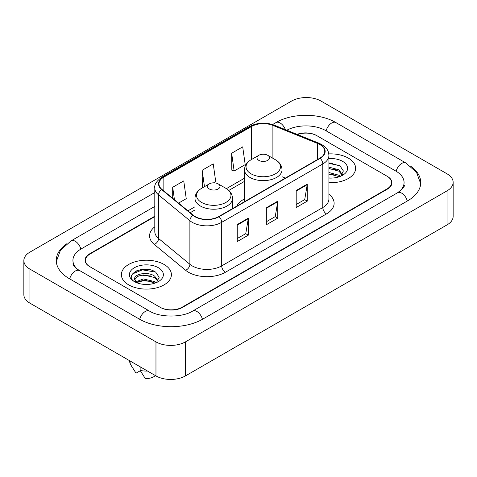 <?xml version="1.0" encoding="UTF-8"?>
<svg xmlns="http://www.w3.org/2000/svg" width="477" height="477" viewBox="0 0 477 477"><rect width="100%" height="100%" fill="white"/><g stroke="black" fill="none" stroke-linecap="round" stroke-linejoin="round"><path stroke-width="0.72" d="M244.504 198.891A27.618 15.944 0 0 0 236.729 206.165M154.798 216.624L90.01 254.026A15.634 9.027 0 0 0 85.437 260.412A15.634 9.027 0 0 0 90.01 266.792L160.022 307.212A15.634 9.027 0 0 0 182.125 307.212L386.99 188.934A15.634 9.027 0 0 0 391.563 182.554A15.634 9.027 0 0 0 386.99 176.174L316.978 135.754A15.634 9.027 0 0 0 297.487 134.538M398.873 191.963A28.137 16.248 0 0 0 404.073 182.554A28.137 16.248 0 0 0 395.832 171.064L325.821 130.65A28.137 16.248 0 0 0 286.802 130.221M154.798 206.416L81.168 248.922A28.137 16.248 0 0 0 72.927 260.412A28.137 16.248 0 0 0 78.127 269.815M155.967 341.884A20.845 12.032 0 0 0 185.44 341.884L447.044 190.848A20.845 12.032 0 0 0 453.15 182.339A20.845 12.032 0 0 0 447.044 173.831L321.033 101.076A20.845 12.032 0 0 0 291.56 101.076L29.956 252.112A20.845 12.032 0 0 0 23.85 260.621A20.845 12.032 0 0 0 29.956 269.129L155.967 341.884L155.967 375.924A20.845 12.032 0 0 0 185.44 375.924L447.044 224.888A20.845 12.032 0 0 0 453.15 216.379L453.15 182.339M23.85 260.621L23.85 294.661A20.845 12.032 0 0 0 29.956 303.169L155.967 375.924M66.619 243.866A44.814 25.871 0 0 0 56.256 260.412A44.814 25.871 0 0 0 69.38 278.705L139.385 319.125A44.814 25.871 0 0 0 202.761 319.125L407.62 200.847A44.814 25.871 0 0 0 420.744 182.554A44.814 25.871 0 0 0 410.381 166.008M148.472 269.499A20.845 12.032 0 0 0 136.273 270.948M332.702 163.134A20.845 12.032 0 0 0 328.909 163.116M348.299 158.09A25.013 14.441 0 0 0 328.79 153.898A25.013 14.441 0 0 1 348.299 158.09A25.013 14.441 0 0 1 355.627 168.298A25.013 14.441 0 0 0 348.299 158.09M164.07 264.455A25.013 14.441 0 0 0 136.816 261.324A25.013 14.441 0 0 0 121.373 274.663A25.013 14.441 0 0 0 128.701 284.876A25.013 14.441 0 0 0 155.955 288.007A25.013 14.441 0 0 0 171.398 274.663A25.013 14.441 0 0 0 164.07 264.455A25.013 14.441 0 0 0 136.816 261.324A25.013 14.441 0 0 0 121.373 274.663A25.013 14.441 0 0 0 128.701 284.876A25.013 14.441 0 0 0 155.955 288.007A25.013 14.441 0 0 0 171.398 274.663A25.013 14.441 0 0 0 164.07 264.455M319.852 144.561A16.677 9.629 180 0 1 324.736 151.364A16.677 9.629 180 0 1 319.852 158.173L218.752 216.546A16.677 9.629 180 0 1 193.304 215.258L161.983 189.435A16.677 9.629 180 0 1 158.966 183.913A16.677 9.629 180 0 1 163.85 177.11L251.546 126.477A16.677 9.629 180 0 1 272.898 125.397L317.628 143.482A16.677 9.629 180 0 1 319.852 144.561M320.15 144.388A17.089 9.868 0 0 0 317.867 143.285L273.136 125.201A17.089 9.868 0 0 0 251.248 126.31L163.557 176.937A17.089 9.868 0 0 0 161.637 189.572L192.958 215.401A17.089 9.868 0 0 0 219.044 216.713L320.15 158.346A17.089 9.868 0 0 0 320.15 144.388M237.248 224.548L237.248 241.565L248.302 235.179L248.302 218.162L237.248 224.548M237.248 238.542L245.762 233.629L248.255 218.728A4.168 2.409 -120 0 0 248.302 218.162M245.685 233.67L248.302 235.179M296.199 190.508L296.199 207.525L307.254 201.145L307.254 184.128L296.199 190.508M296.199 204.508L304.714 199.595L307.206 184.694A4.168 2.409 -120 0 0 307.254 184.128M304.636 199.636L307.254 201.145M266.726 207.525L266.726 224.548L277.775 218.162L277.775 201.145L266.726 207.525M266.726 221.525L275.235 216.612L277.733 201.711A4.168 2.409 -120 0 0 277.775 201.145M275.163 216.653L277.775 218.162M328.909 182.709A25.013 14.441 0 0 0 355.627 168.298A25.013 14.441 0 0 1 328.909 182.709M154.798 216.2L89.646 253.818A15.634 9.027 0 0 0 85.067 260.198A15.634 9.027 0 0 0 89.646 266.577L160.385 307.421A15.634 9.027 0 0 0 182.494 307.421L387.354 189.148A15.634 9.027 0 0 0 391.933 182.769A15.634 9.027 0 0 0 387.354 176.383L316.615 135.54A15.634 9.027 0 0 0 297.04 134.353M231.649 153.242L234.141 171.022L245.196 164.637L242.698 146.856L231.649 153.242L231.822 170.152M178.565 203.107L186.245 198.676L183.746 180.896L172.692 187.276L172.692 198.271M213.714 182.816L215.717 181.659L213.225 163.873L202.17 170.259L202.349 187.175M203.107 187.455L202.17 187.103M202.17 170.259L204.472 186.668M234.141 171.022L231.649 170.086M172.692 187.276L174.439 199.708M328.909 177.921L331.736 178.088M328.909 172.519L338.944 175.244L340.322 176.353M328.909 173.872L338.944 176.597M328.909 167.117L338.944 169.842L342.325 174.516M328.909 168.482L338.944 171.189L342.063 174.868M328.909 178.058A16.987 9.808 0 0 0 342.629 175.238A16.987 9.808 0 0 0 342.629 161.363A16.987 9.808 0 0 0 328.909 158.543M340.721 176.186L343.386 170.957L340.018 165.883L328.909 162.848M328.909 163.367L339.785 165.728M328.909 168.775L336.112 169.729M328.909 174.177L336.094 175.125M258.838 160.385A6.255 3.607 0 0 0 267.68 160.385A6.255 3.607 0 0 0 267.68 155.281L275.444 159.765A17.232 9.951 0 0 1 275.444 173.831A17.232 9.951 0 0 1 251.075 173.831A17.232 9.951 0 0 1 251.075 159.765C246.83 162.281 244.641 165.632 244.504 169.806A18.758 10.828 0 0 0 249.996 177.468A18.758 10.828 0 0 0 270.441 179.811A18.758 10.828 0 0 0 282.02 169.806C281.883 165.632 279.689 162.281 275.444 159.765L267.68 155.281A6.255 3.607 0 0 0 258.838 155.281A6.255 3.607 0 0 0 258.838 160.385M209.32 188.975A6.255 3.607 0 0 0 218.162 188.975A6.255 3.607 0 0 0 218.162 183.872L225.925 188.355A17.232 9.951 0 0 1 225.925 202.421A17.232 9.951 0 0 1 201.556 202.421A17.232 9.951 0 0 1 201.556 188.355C197.311 190.872 195.117 194.222 194.98 198.396A18.758 10.828 0 0 0 200.477 206.058A18.758 10.828 0 0 0 220.917 208.401A18.758 10.828 0 0 0 232.496 198.396C232.359 194.222 230.17 190.872 225.925 188.355L218.162 183.872A6.255 3.607 0 0 0 209.32 183.872A6.255 3.607 0 0 0 209.32 188.975M143.541 284.334L147.512 284.453M135.748 281.841L143.338 278.95L154.715 281.609L156.092 282.712M136.309 282.688L144.966 280.237L154.715 282.956M134.609 278.985L136.553 282.664M134.627 279.313C133.417 274.09 147.757 271.008 154.715 276.207L158.102 280.881M134.681 279.665L137.823 276.32L143.315 274.907L154.715 277.554L157.833 281.227M156.498 282.545L159.157 277.322L155.788 272.248C143.869 263.68 122.684 274.973 134.919 281.895L134.979 281.931M158.4 267.728A16.987 9.808 0 0 0 134.371 267.728A16.987 9.808 0 0 0 134.371 281.597A16.987 9.808 0 0 0 158.4 281.597A16.987 9.808 0 0 0 158.4 267.728M129.714 360.761L129.714 361.459A16.677 9.629 0 0 0 130.626 364.601A16.677 9.629 0 0 0 130.925 365.066L136.028 373.181L140.321 370.701M130.925 365.066L130.925 361.465M136.279 282.67L134.663 279.582M140.137 366.783L140.137 370.385L145.241 378.499A10.422 6.016 0 0 0 155.365 375.572M140.137 370.385A16.677 9.629 0 0 0 147.548 371.058M132.433 273.953L142.408 269.857L155.562 272.093M138.664 275.939L142.408 275.259L151.883 276.088M138.622 281.358L142.408 280.667L151.865 281.49M202.445 319.304A8.336 4.812 -120 0 0 192.696 311.052C182.447 317.682 159.7 317.682 149.45 311.052L76.982 269.004C74.883 267.263 73.643 265.802 73.273 264.622L72.927 262.964M139.701 319.304A8.336 4.812 -60 0 1 149.45 311.052M69.696 278.884A8.336 4.812 -60 0 1 79.444 270.632M56.298 261.587L60.448 250.246L71.109 240.855A8.336 4.812 60 0 1 80.857 249.107M272.576 124.533L275.968 122.577A8.336 4.812 60 0 1 285.347 129.631M275.968 122.577C292.228 112.906 319.626 112.906 335.886 122.577A8.336 4.812 120 0 0 326.137 130.829M335.886 122.577L405.891 162.997A8.336 4.812 120 0 0 396.143 171.249M407.304 201.026A8.336 4.812 -120 0 0 397.556 192.774L192.696 311.052M185.44 375.924L185.44 341.884M29.956 303.169L29.956 269.129M447.044 224.888L447.044 190.848M328.909 194.246A26.056 15.043 180 0 1 326.489 213.911L225.382 272.278A5.211 3.011 60 0 1 221.698 265.898L322.804 207.525A20.845 12.032 0 0 0 328.909 199.016L328.909 155.448A20.845 12.032 180 0 1 322.804 163.963A5.211 3.011 -120 0 0 320.15 158.346M225.382 272.278A26.056 15.043 180 0 1 188.54 272.278A26.056 15.043 180 0 1 185.619 270.274L154.298 244.451A26.056 15.043 180 0 1 154.798 226.796M192.225 265.898A20.845 12.032 0 0 0 221.698 265.898L221.698 222.33A20.845 12.032 180 0 1 189.888 220.726L158.567 194.902A20.845 12.032 180 0 1 154.798 187.998L154.798 231.566A20.845 12.032 0 0 0 158.567 238.47L189.888 264.294A20.845 12.032 0 0 0 192.225 265.898M328.909 155.448C328.57 151.871 328.242 148.89 321.725 144.555L318.982 143.225A5.211 2.439 112 0 0 317.867 143.285M318.982 143.225L274.257 125.147C265.623 122.088 257.431 122.535 249.674 126.477A5.211 3.011 60 0 1 251.248 126.31M163.557 176.937A5.211 3.011 -120 0 0 161.983 177.104C156.575 180.992 154.178 184.623 154.798 187.998M161.637 189.572A5.211 3.488 129.5 0 0 158.567 194.902L158.567 238.47A5.211 3.488 -50.5 0 1 154.298 244.451M274.257 125.147A5.211 2.439 112 0 0 273.136 125.201M192.958 215.401A5.211 3.488 129.5 0 0 189.888 220.726L189.888 264.294A5.211 3.488 -50.5 0 1 185.619 270.274M219.044 216.713A5.211 3.011 60 0 1 221.698 222.33L322.804 163.963L322.804 207.525A5.211 3.011 60 0 0 326.489 213.911M163.85 177.11L163.85 190.979M317.628 143.482L317.628 159.461M272.898 125.397L272.898 158.292M285.359 178.088L282.02 176.734M251.546 126.477L251.546 159.491M244.504 178.195L226.408 188.642M194.98 206.785L187.95 210.846M266.726 208.067L277.733 201.711M296.199 191.05L307.206 184.694M237.248 225.084L248.255 218.728M71.109 240.855L154.798 192.535M420.702 183.728L416.552 172.388L405.891 162.997M404.073 185.106C405.235 185.952 403.059 188.504 397.556 192.774M249.674 126.477L161.983 177.104M244.504 181.367L228.781 190.442M194.98 209.958L190.21 212.712M282.02 180.02L282.02 169.806M244.504 201.682L244.504 169.806M258.838 155.281L251.075 159.765M232.496 208.61L232.496 198.396M194.98 216.433L194.98 198.396M209.32 183.872L201.556 188.355M132.32 367.427L130.626 364.601"/></g></svg>

